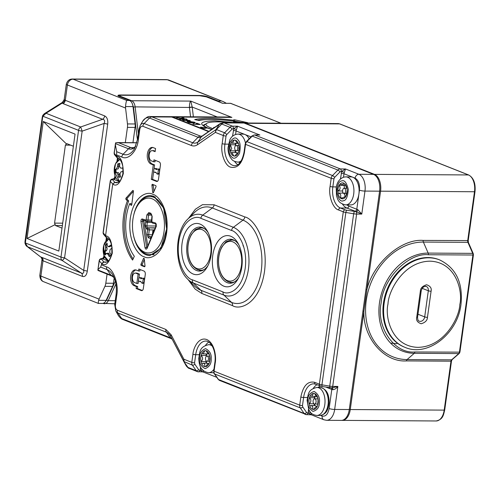 <?xml version="1.0" encoding="UTF-8"?>
<svg xmlns="http://www.w3.org/2000/svg" width="500" height="500" viewBox="0 0 500 500"><rect width="100%" height="100%" fill="white"/><g stroke="black" fill="none" stroke-linecap="round" stroke-linejoin="round"><path stroke-width="0.75" d="M144.762 252.25A27.413 16 90.3 0 1 136.856 244.531A27.413 16 90.3 0 1 137.088 206.4A27.413 16 90.3 0 1 152.175 198.825A27.413 16 90.3 0 1 164.031 231.706A27.413 16 90.3 0 1 144.762 252.25M136.856 244.531L137.481 245.65A29.019 16.931 -89.7 0 0 145.844 253.812A29.019 16.931 -89.7 0 0 149.594 254.556A29.019 16.931 -89.7 0 0 166.244 232.075A29.019 16.931 -89.7 0 0 153.694 197.275A29.019 16.931 -89.7 0 0 149.944 196.531A29.019 16.931 -89.7 0 0 137.725 205.294L137.088 206.4M143.994 220.469A0.8 0.469 -89.7 0 0 143.906 221.181L147.75 246.019M316.569 406.538A4 2.338 -89.7 0 0 315.6 405.706A4 2.338 -89.7 0 0 315.087 405.606A4 2.338 -89.7 0 0 314.894 405.619M314.8 398.837A4 2.338 -89.7 0 0 314.606 398.237A4 2.338 -89.7 0 0 314.363 397.725L309.488 397.694A8.006 4.669 -89.7 0 0 309.125 403.75A8.006 4.669 90.3 0 0 309.637 405.694L311.344 405.681C312.756 406.262 313.15 407.444 312.512 409.225L313.869 409.231M314.231 403.969A2.6 1.519 90.3 0 1 313.075 401.138A2.6 1.519 90.3 0 1 314.6 398.837A2.6 1.519 90.3 0 1 314.931 398.9A2.6 1.519 90.3 0 1 316.087 401.737A2.6 1.519 90.3 0 1 314.569 404.038A2.6 1.519 90.3 0 1 314.231 403.969M313.756 409.431C315.163 407.287 316.194 406.356 316.837 406.637L316.994 406.906A8.006 4.669 90.3 0 1 313.756 409.431A8.006 4.669 90.3 0 1 313.556 409.431A8.006 4.669 90.3 0 1 312.512 409.225A8.006 4.669 -89.7 0 1 309.637 405.694M313.85 393.431L313.463 393.431A8.006 4.669 90.3 0 1 313.656 393.425A8.006 4.669 90.3 0 1 314.688 393.631A8.006 4.669 90.3 0 1 314.7 393.638A8.006 4.669 90.3 0 1 317.575 397.163A8.006 4.669 90.3 0 1 318.087 399.106A8.006 4.669 -89.7 0 1 317.725 405.163A8.006 4.669 90.3 0 1 316.994 406.906M313.913 403.781L309.125 403.75C311.344 401.912 311.469 399.894 309.488 397.694A8.006 4.669 90.3 0 1 310.219 395.956A8.006 4.669 90.3 0 1 313.463 393.431L311.769 396.331L310.219 395.956M317.725 405.163L318.087 399.106M314.012 403.856A8.006 4.669 -89.7 0 0 314.469 405.6M314.887 405.606A7.406 4.319 90.3 0 1 314.419 404.025M314.906 396.35A8.006 4.669 -89.7 0 0 314.363 397.725M314.606 398.237A7.406 4.319 90.3 0 1 315.375 396.356M317.181 406.538L316.837 406.637M311.769 396.331L316.069 396.362A4 2.338 -89.7 0 0 316.306 396.337M314.7 393.638C316.075 396.312 317.031 397.488 317.575 397.163L317.619 397.287M143.925 258.294A0.8 0.469 -89.7 0 0 143.819 258.269A0.8 0.469 -89.7 0 0 143.444 258.594L140.988 264.2A0.8 0.469 -89.7 0 0 141.25 265.462L144.431 266.719A0.8 0.469 -89.7 0 0 144.537 266.744A0.8 0.469 -89.7 0 0 145 265.794L144.275 258.925A0.8 0.469 -89.7 0 0 143.925 258.294M133.062 190.481A0.8 0.469 -89.7 0 0 132.956 190.463A0.8 0.469 -89.7 0 0 132.7 190.594L126.044 198.081A0.8 0.469 -89.7 0 0 126.037 199.412L127.381 200.987A43.825 25.575 -89.7 0 0 132.587 260.069L134.325 256.281A39.019 22.769 90.3 0 1 129.694 203.675L131.044 205.244A0.8 0.469 -89.7 0 0 131.3 205.381A0.8 0.469 -89.7 0 0 131.762 204.744L133.406 191.425A0.8 0.469 -89.7 0 0 133.062 190.481M159.144 173.519L157.844 173.506A0.8 0.469 90.3 0 1 157.387 174.131A0.8 0.469 90.3 0 1 157.281 174.106A0.8 0.469 90.3 0 1 157.1 173.956L155.656 172.019A2 1.169 90.3 0 1 154.894 172.494A2 1.169 90.3 0 1 154.637 172.444A2 1.169 90.3 0 1 153.75 170.263A2 1.169 90.3 0 1 154.919 168.494A2 1.169 90.3 0 1 155.181 168.544A2 1.169 90.3 0 1 155.981 169.694L157.787 169.037A0.8 0.469 90.3 0 1 157.881 169.019A0.8 0.469 90.3 0 1 158.331 170L159.631 170.006L159.144 173.519A0.8 0.469 90.3 0 1 158.688 174.137A0.8 0.469 90.3 0 1 158.581 174.112M155.963 168.55A2 1.169 90.3 0 1 156.219 168.5A2 1.169 90.3 0 1 156.481 168.55A2 1.169 90.3 0 1 157.137 169.269M143.994 282.7L142.694 282.694A0.8 0.469 90.3 0 1 142.238 283.312A0.8 0.469 90.3 0 1 142.131 283.294A0.8 0.469 90.3 0 1 141.95 283.144L140.506 281.2A2 1.169 90.3 0 1 139.744 281.681A2 1.169 90.3 0 1 139.488 281.625A2 1.169 90.3 0 1 138.6 279.45A2 1.169 90.3 0 1 139.769 277.675A2 1.169 90.3 0 1 140.031 277.731A2 1.169 90.3 0 1 140.831 278.875L142.631 278.219A0.8 0.469 90.3 0 1 142.731 278.206A0.8 0.469 90.3 0 1 143.181 279.181L144.481 279.194L143.994 282.7A0.8 0.469 90.3 0 1 143.537 283.325A0.8 0.469 90.3 0 1 143.431 283.3M140.812 277.731A2 1.169 90.3 0 1 141.069 277.688A2 1.169 90.3 0 1 141.331 277.738A2 1.169 90.3 0 1 141.988 278.456M200.081 224.1A25.612 14.944 90.3 0 1 207.469 231.312A25.612 14.944 90.3 0 1 207.25 266.938A25.612 14.944 90.3 0 1 193.156 274.019A25.612 14.944 90.3 0 1 182.081 243.294A25.612 14.944 90.3 0 1 200.081 224.1M208.169 232.662A22.012 12.844 -89.7 0 0 202.519 227.631A22.012 12.844 -89.7 0 0 199.681 227.062A22.012 12.844 -89.7 0 0 186.794 246.544A22.012 12.844 -89.7 0 0 196.569 270.525A22.012 12.844 -89.7 0 0 199.412 271.087A22.012 12.844 -89.7 0 0 207.969 265.6M230.756 236.256A25.612 14.944 90.3 0 1 238.137 243.469A25.612 14.944 90.3 0 1 237.925 279.094A25.612 14.944 90.3 0 1 223.831 286.175A25.612 14.944 90.3 0 1 212.75 255.45A25.612 14.944 90.3 0 1 230.756 236.256M238.837 244.819A22.012 12.844 -89.7 0 0 233.194 239.788A22.012 12.844 -89.7 0 0 230.35 239.225A22.012 12.844 -89.7 0 0 217.469 258.7A22.012 12.844 -89.7 0 0 227.237 282.681A22.012 12.844 -89.7 0 0 230.081 283.244A22.012 12.844 -89.7 0 0 238.637 277.756M199.25 270.131A22.012 12.844 -89.7 0 0 200.144 270.544A22.012 12.844 -89.7 0 0 201.2 270.887M229.925 282.294A22.012 12.844 -89.7 0 0 230.812 282.7A22.012 12.844 -89.7 0 0 231.869 283.044M155.125 151.656L155.556 148.537L153.287 147.631A8.406 4.906 -89.7 0 0 152.2 147.419A8.406 4.906 -89.7 0 0 147.281 154.856A8.406 4.906 -89.7 0 0 151.012 164.013L153.287 164.913L151.281 179.344L156.512 181.412A2.8 1.638 -89.7 0 0 156.869 181.481A2.8 1.638 -89.7 0 0 158.481 179.312L160.425 165.275A2.8 1.638 -89.7 0 0 159.213 161.912L153.988 159.844L153.719 161.794L151.45 160.894A5.2 3.038 90.3 0 1 149.137 155.225A5.2 3.038 90.3 0 1 152.181 150.619A5.2 3.038 90.3 0 1 152.856 150.756L155.125 151.656M136.294 270.081A8.006 4.669 -89.7 0 0 135.262 269.875A8.006 4.669 -89.7 0 0 130.575 276.956A8.006 4.669 -89.7 0 0 134.131 285.675L136.406 286.575L136.131 288.525L141.356 290.6A2.8 1.638 -89.7 0 0 141.719 290.669A2.8 1.638 -89.7 0 0 143.325 288.5L145.275 274.462A2.8 1.638 -89.7 0 0 144.062 271.1L138.837 269.031L138.569 270.981L136.294 270.081M152.662 192.15A0.8 0.469 -89.7 0 0 153.119 192.8A0.8 0.469 -89.7 0 0 153.494 192.475L155.95 186.869A0.8 0.469 -89.7 0 0 155.688 185.613L152.506 184.35A0.8 0.469 -89.7 0 0 152.4 184.331A0.8 0.469 -89.7 0 0 151.938 185.275L152.662 192.15L153.637 192.156M137.769 138.644A4 0.719 7.9 0 0 137.706 138.744L134.588 148.5A20.838 12.163 90.3 0 1 123.119 154.256L116.669 151.7L116.606 156.131L114.237 153.344L115.431 143.6L128.481 148.775A15.181 8.856 -89.7 0 0 135.694 146.256M106.05 235.875A2 1.587 -68.4 0 0 106.938 237.744C109.162 238.612 110.794 241.431 111.831 246.194L111.825 253.519C110.044 259.175 108.7 261.856 107.788 261.562L105.65 262.331A12.406 7.237 90.3 0 1 104.05 262.013L101.675 263.762L100.662 267.075L107.112 269.631L110.944 275.169L97.894 270L99.3 260.969L102.15 263.95C105.906 266.281 109.281 262.681 112.281 253.156C112.1 242.369 110.025 236.606 106.05 235.875L105.569 235.681L112.713 184.213L114.856 182.369L112.562 179.669A2 1.931 139.7 0 0 110.337 181.419L113.188 184.4C116.944 186.731 120.319 183.131 123.319 173.606C123.138 162.819 121.062 157.056 117.088 156.325L116.606 156.131L117.006 157.6L114.663 154.838L114.119 153.038A8.006 1.438 7.9 0 0 114.237 153.344A2 1.931 139.7 0 0 114.663 154.838M152.856 150.756L155.194 151.175M154.156 150.762A5.2 3.038 -89.7 0 0 153.481 150.631L152.181 150.619M153.719 161.794L155.019 161.8L155.225 160.331M151.281 179.344L152.581 179.35L157.475 181.287M153.287 164.913L154.588 164.919L153.981 169.294M153.763 170.869L152.581 179.35M152.85 147.494A8.406 4.906 -89.7 0 0 148.556 155.419A8.406 4.906 -89.7 0 0 152.312 164.019L154.588 164.919M135.912 269.956A8.006 4.669 -89.7 0 0 131.85 277.519A8.006 4.669 -89.7 0 0 135.431 285.681L137.706 286.588L136.406 286.575M138.569 270.981L139.869 270.988L140.075 269.519M136.131 288.525L137.431 288.538L142.325 290.475M137.706 286.588L137.431 288.538M144.338 259.525L142.287 264.212A0.8 0.469 -89.7 0 0 142.55 265.469L144.919 266.406M153.319 184.675A0.8 0.469 -89.7 0 0 153.238 185.287L153.9 191.556M129.694 203.675L130.994 203.681L131.781 204.6M127.381 200.987L128.681 200.994A43.825 25.575 -89.7 0 0 133.094 258.962M133.419 191.256L127.344 198.094A0.8 0.469 -89.7 0 0 127.338 199.425L128.681 200.994M244.412 152.487A2 0.362 7.9 0 1 244.056 152.219C242.219 161.012 239.131 165.506 234.8 165.694A17.613 10.275 90.3 0 1 232.525 165.244A17.613 10.275 90.3 0 1 224.913 144.125L226.038 135.988A2 0.362 -172.1 0 1 223.281 135.531A4 3.169 -68.4 0 1 224.613 132.775L216.4 129.525L215.362 132.394L215.994 129.575L197.906 142.062A4 3.006 55.4 0 0 197.562 144.681L215.362 132.394L223.281 135.531L222.15 143.663C220.338 152.919 225.006 165.85 230.631 167.181C237.512 168.625 242.106 163.731 244.412 152.487L245.544 144.356L331.2 178.3L330.069 186.438C328.256 195.694 332.925 208.625 338.55 209.956L343.288 211.831L319.375 384.194L314.631 382.312C307.75 380.869 303.156 385.763 300.85 397.006L299.719 405.144L214.069 371.194L215.194 363.062C216.419 357.65 214.919 343.069 206.713 339.538C198.438 336.531 193.256 348.469 192.931 354.237L191.8 362.369L183.888 359.231L184.156 361.875L170.875 336.719A4 2.181 -27.5 0 1 171.175 334.85L165.856 329.456L117.306 310.212C115.856 309.356 115.225 307.619 115.425 305L116.775 295.256C118.963 284.081 113.331 268.469 106.544 266.869L101.519 264.875M117.837 158.131L117.006 157.6M103.081 232.587L110.225 181.112A8.006 1.438 -172.1 0 0 110.337 181.419L103.2 232.887A2 1.931 139.7 0 0 103.625 234.387L103.081 232.587A8.006 1.438 7.9 0 0 103.2 232.887L105.569 235.681L105.969 237.15L106.8 237.681M183.794 361.488L192.369 365.131L196.2 370.675L187.987 367.419L183.806 361.519L183.888 359.231L171.175 334.85M157.981 169.037L159.088 169.044A0.8 0.469 90.3 0 1 159.181 169.025A0.8 0.469 90.3 0 1 159.631 170.006M142.831 278.225L143.931 278.231A0.8 0.469 90.3 0 1 144.031 278.212A0.8 0.469 90.3 0 1 144.481 279.194M139.438 274.106L138.138 274.1L136.838 283.456L134.562 282.556A4.8 2.8 90.3 0 1 132.431 277.325A4.8 2.8 90.3 0 1 135.244 273.075L136.544 273.081A4.8 2.8 90.3 0 1 137.162 273.206L139.438 274.106L138.831 278.475M138.613 280.056L138.138 283.463L136.838 283.456M257.006 134.95L259.85 135.019L237.587 126.194L232.431 126.163L224.219 122.906A4 3.169 111.6 0 0 221.762 124.038L216.4 129.525L215.994 129.575L219.369 124.356A4 3.006 -124.6 0 1 220.006 123.7L201.919 136.188A4 3.006 55.4 0 0 201.287 136.844L219.369 124.356A6.831 3.987 -89.7 0 1 221.762 124.038L229.975 127.287L224.613 132.775A2 0.569 44.3 0 1 226.706 134.613L232.069 129.125L233.856 128.562L237.587 126.194L236.431 129.675L233.856 128.562L232.512 136.237M114.119 153.038L115.712 142.731L136.881 142.806M116.669 151.7L115.406 144.913M114.225 277.819L112.15 276.15L97.987 270.45L98.131 269.394L100.662 267.075M157.844 173.506L158.331 170M142.694 282.694L143.181 279.181M135.244 273.075A4.8 2.8 90.3 0 1 135.863 273.2L138.138 274.1M332.094 387.931L337.856 386.444C336.413 388.438 334.706 389.531 332.738 389.725A2 1.106 104.9 0 0 332.2 387.969M330.069 186.438A2 0.362 -172.1 0 0 332.831 186.894A17.613 10.275 90.3 0 0 340.444 208.012L346.944 208.056L356.312 211.656A2 1.106 104.9 0 0 357.738 209.569L361.775 214.088L356.312 211.656L346.463 210.212L345.85 212.475A4 0.719 -172.1 0 1 343.288 211.831A2 1.587 -68.4 0 1 345.181 209.894L340.444 208.012A2 1.587 111.6 0 0 338.55 209.956M346.844 204.887L348.844 206.112L356.794 209.269A4 0.719 7.9 0 0 357.738 209.569M344.35 172.45L341.775 171.337L345.506 168.969L344.35 172.45A4 3.169 111.6 0 0 343.988 173.744L343.5 177.225M238.925 162.119L239.9 162.831M112.562 179.669L113.088 178.944C113.325 179.25 113.881 178.7 114.756 177.294L115.138 177.225A4 0.719 7.9 0 0 115.531 177.406L115.556 177.219M216.831 377.337L202.869 371.906L200.306 370.331A2 0.731 171.2 0 1 202.706 370.05M308.506 409.081L308.225 413.106A2 0.731 171.2 0 1 310.981 412.919L311.413 414.637L306.6 412.525L302.769 406.981A2 1.081 145.3 0 1 300.287 407.906A4 3.169 -68.4 0 1 299.719 405.144A2 0.362 7.9 0 0 302.481 405.6L303.612 397.469A2 0.362 -172.1 0 1 300.85 397.006M320.306 386.081L317.8 387.45M244 123.025L224.219 122.906A8.006 4.669 -89.7 0 0 223.188 122.7L242.963 122.819A8.006 4.669 90.3 0 1 244 123.025L373.531 174.369A14.006 8.175 90.3 0 1 379.594 191.169L349.288 409.538L334.663 409.45L337.856 386.444L332.706 386.413A2 1.169 90.3 0 1 331.556 387.962A2 1.169 90.3 0 1 331.294 387.912M201.919 136.188L201.562 136.35A8.006 4.669 90.3 0 1 200.531 136.144L151.981 116.9L171.762 117.025L208.556 131.606M171.762 117.025A14.006 8.175 -89.7 0 0 169.95 116.662L150.175 116.544C148.188 116.031 145.619 117.706 142.463 121.575A12.837 7.488 -89.7 0 1 149.525 118.031L198.075 137.275A9.175 5.356 -89.7 0 0 201.287 136.844L197.906 142.062A14.837 8.656 90.3 0 1 192.712 142.762A4 3.169 111.6 0 0 191.381 145.512C193.487 146.319 195.55 146.037 197.562 144.681M119.325 181.606L113.044 179.075A2 1.787 119.2 0 0 115.138 177.225M103.938 255.275L103.719 256.844L104.1 256.775A4 0.719 7.9 0 0 104.494 256.956L104.519 256.769M103.819 261.919L101.525 259.219L102.006 258.625A2 1.787 119.2 0 0 104.1 256.775M307.669 413.106A2 1.169 90.3 0 1 306.519 414.656L311.294 414.781L323.888 419.769L326.625 420.306L341.25 420.394A14.006 8.175 -89.7 0 0 349.288 409.538M108.287 261.156L102.05 258.494C102.287 258.8 102.844 258.25 103.719 256.844L103.719 256.844M203.062 370.144L203.494 371.863M201.462 227.288A22.012 12.844 -89.7 0 0 199.506 228.019M232.138 239.45A22.012 12.844 -89.7 0 0 230.181 240.175M373.531 174.369L358.906 174.281L345.506 168.969L340.35 168.938L254.694 134.987L257.6 135.006M439.637 259.913L438.956 259.644A47.025 37.237 111.6 0 0 427.987 257.544A47.025 37.237 111.6 0 0 384.819 296.306A47.025 37.237 111.6 0 0 404.306 347.075L404.988 347.35A47.025 37.237 111.6 0 1 384.125 303.4A47.025 37.237 111.6 0 1 428.669 257.812A47.025 37.237 111.6 0 1 439.637 259.913C455.944 267.844 463.062 282.619 461 304.237C457.844 333.638 427.713 357.431 404.988 347.35M108.775 260.656A10.769 6.281 90.3 0 1 104.038 255.506A10.769 6.281 90.3 0 1 108.906 239.225M112.163 247.969L110.1 249.513L109.688 252.262A23.744 16.481 44.2 0 0 111.144 254.831L109.338 256.694A23.744 16.481 -135.8 0 1 107.881 254.119L106.281 253.438L105.337 254.994A22.819 15.838 -135.8 0 1 104.744 253.45A22.819 15.838 -135.8 0 1 104.262 251.906L105.638 249.088L105.619 247.606A23.744 16.481 -135.8 0 1 105.281 245.037L107.088 243.181A23.744 16.481 44.2 0 0 107.425 245.75L108.319 246.713L111.094 244.881A22.819 15.838 44.2 0 0 111.569 246.425A22.819 15.838 44.2 0 0 112.025 247.631M105.806 254.156L105.025 251.912L106.531 250.362A2 1.169 -89.7 0 0 107.069 249.1A2 1.169 -89.7 0 0 106.938 247.613L106.044 245.044L107.15 243.906M109.881 256.081L109.206 254.125A2 1.169 -89.7 0 0 108.212 253.162L106.281 253.438M105.025 251.912L104.262 251.906M108.319 246.713L109.738 246.725A2 1.169 -89.7 0 0 110.344 246.438L111.269 245.487M105.281 245.037L106.044 245.044M202.156 229.694A19.894 11.606 90.3 0 1 210.763 253.55A19.894 11.606 90.3 0 1 196.775 268.463A19.894 11.606 90.3 0 1 188.175 244.6A19.894 11.606 90.3 0 1 202.156 229.694M166.562 79.6L72.312 79.031A6.006 3.506 90.3 0 1 73.088 79.181A6.006 4.756 111.6 0 0 67.4 85A6.006 1.081 -172.1 0 1 66.331 84.206L64.2 99.569L65.281 100.3L67.4 85L125.562 108.056L125.512 106.562C125.881 103.056 126.3 101.025 126.762 100.456L73.088 79.181L167.338 79.756A6.006 3.506 90.3 0 0 166.562 79.6L168.738 80.025A6.006 4.756 111.6 0 0 167.338 79.756L223.581 101.756L226.331 103.281M221.019 101.031L218.256 101.013A8.006 4.669 90.3 0 1 219.769 102.125M218.256 101.013L207.744 96.85A6.006 1.081 7.9 0 0 199.462 95.469L120.487 94.987A6.006 1.081 7.9 0 0 117.944 95.512A6.006 1.081 7.9 0 0 119.019 96.306L129.525 100.475L126.762 100.456M25.006 241.494L25 243.225A2 0.388 -7.8 0 1 25.356 242.95L27.5 246.725L26.938 246.363L40.744 257.038L27.5 246.725L62.138 260.456A4 3.169 -68.4 0 1 60.981 257.069A4 0.719 7.9 0 0 64.575 257.856A4 0.712 123.3 0 1 62.138 260.456L81.263 273.012L41.856 257.394A4 3.169 -68.4 0 1 43.012 260.781L41.95 259.919L39.819 275.281A6.006 1.081 7.9 0 0 40.888 276.075L43.012 260.781L82.419 276.4A4 3.169 111.6 0 0 81.263 273.012C83.25 273.869 84.062 273 83.7 270.419A4 0.719 -172.1 0 1 87.287 271.206L107.681 124.231C108.112 119.938 107.112 117.169 104.688 115.919A4 3.169 -68.4 0 1 102.594 119.288L80.656 126.988L46.019 113.256L62.231 103.1L62.356 102.413L44.288 113.731L46.019 113.256L42.938 116.237L78.562 130.356L60.981 257.069L25.356 242.95L42.631 117.3A2 0.362 -172.1 0 1 42.275 117.037L25.006 241.494A2 0.362 7.9 0 0 25.362 241.762M64.2 99.569L62.369 102.406M41.95 259.919L41.95 259.9C42.544 259.931 40.788 256.406 40.744 257.038M132.956 142.681L135.075 127.431A8.006 4.669 -89.7 0 0 135.106 123.969L133.019 106.606A8.006 4.669 -89.7 0 0 129.525 100.475M98.625 303.231C98.138 303.975 98.138 303.012 98.625 300.331L99.05 299.131L40.888 276.075A6.006 4.756 111.6 0 0 43.55 281.688L98.387 303.425L102.425 303.45A8.006 4.669 -89.7 0 0 106.131 300.375L112.569 286.394A8.006 4.669 -89.7 0 0 113.45 283.263L114.206 277.794M107.069 274.137L105.812 283.219A8.006 4.669 90.3 0 1 104.931 286.344L99.05 299.131M125.562 108.056L127.469 123.925A8.006 4.669 90.3 0 1 127.438 127.387L125.319 142.631M104.688 115.919L65.281 100.3A4 3.169 -68.4 0 1 63.188 103.663L62.231 103.1A4 3.469 131.3 0 0 64.713 99.913M44.288 113.731L42.769 115.369A2 1.031 25.9 0 0 42.938 116.237L42.631 117.3M75.056 134.094L43.25 121.487L27.019 238.475L58.825 251.081L75.056 134.094M41.856 257.394L40.862 257.056A4 3.631 -75.4 0 1 42.413 260.625M62.013 228.125L55.438 225.519L62.362 225.556M43.25 121.487L66.394 143.881L66.8 143.625L73.375 146.231M107.681 124.231A4 0.719 7.9 0 0 104.094 123.444C105.169 121.013 104.669 119.625 102.594 119.288L63.188 103.663M80.656 126.988L82.156 131.144L104.094 123.444L83.7 270.419L64.575 257.856L82.156 131.144A4 0.719 -172.1 0 1 78.562 130.356A4 3.169 -68.4 0 1 80.656 126.988M66.8 143.625L65.394 145.125L54.569 223.119L55.188 224.631L27.019 238.475M55.188 224.631L55.438 225.519M241.356 160.7A14.006 8.175 90.3 0 1 237.75 162.106C234.569 161.588 232.569 160.65 231.75 159.288C229.213 156.319 227.956 152.513 227.994 147.863L229.812 139.869C230.688 138.169 232.456 134.637 237.919 134.094L243.119 134.125A14.006 8.175 90.3 0 1 249.15 138.775M235.662 140.281A8.006 4.669 -89.7 0 0 235.413 140.194L235.894 141.106C237.2 143.169 238.038 143.944 238.406 143.431A8.006 4.669 -89.7 0 0 235.662 140.281M235.094 140.119L234.169 140.113L232.381 143.238L231.019 142.956A8.006 4.669 90.3 0 0 230.344 144.762L231.788 148.613L230.188 150.844L235.062 150.869A4 2.338 -89.7 0 0 235.344 150.425A4 2.338 90.3 0 0 235.406 150.306M232.381 143.238L236.744 143.269A4 2.338 -89.7 0 0 237.387 143.119M234.731 147.506A2.6 1.519 90.3 0 1 236.225 145.494A2.6 1.519 90.3 0 1 237.688 148.675A2.6 1.519 90.3 0 1 236.194 150.694A2.6 1.519 90.3 0 1 234.731 147.506M231.019 142.956A8.006 4.669 -89.7 0 1 234.169 140.113A8.006 4.669 90.3 0 1 234.631 140.075A8.006 4.669 90.3 0 1 235.413 140.194M238.475 143.619L238.131 143.619L238.406 143.431A8.006 4.669 90.3 0 1 238.981 145.325A8.006 4.669 90.3 0 1 238.819 151.4A8.006 4.669 90.3 0 1 238.15 153.206A8.006 4.669 90.3 0 1 235 156.05A8.006 4.669 90.3 0 1 234.531 156.088A8.006 4.669 90.3 0 1 233.756 155.969L235.037 155.975M230.763 152.731A8.006 4.669 -89.7 0 0 233.756 155.969L231.9 152.55L230.763 152.731A8.006 4.669 90.3 0 1 230.188 150.844A8.006 4.669 90.3 0 1 230.344 144.762L235.219 144.794A8.006 4.669 -89.7 0 1 235.763 143.262M237.444 153.062A4 2.338 -89.7 0 0 236.337 152.581L231.9 152.55M236.213 143.262A7.406 4.319 90.3 0 0 235.475 145.275A4 2.338 -89.7 0 0 235.219 144.794M235.062 150.869A8.006 4.669 -89.7 0 0 235.562 152.575M235.994 152.575A7.406 4.319 90.3 0 1 235.344 150.425M235.475 145.275A4 2.338 90.3 0 1 235.637 145.688M235 156.05C236.588 153.494 237.638 152.55 238.15 153.206L237.812 152.931L238.281 152.931M238.819 151.4L238.981 145.325M345.838 176.869L351.037 176.9A14.006 8.175 90.3 0 1 352.844 177.256A14.006 8.175 90.3 0 1 359.062 192.519A14.006 8.175 90.3 0 1 350.869 204.913L345.669 204.881A14.006 8.175 90.3 0 0 346.887 204.731A14.006 8.175 90.3 0 0 353.919 191.438A14.006 8.175 90.3 0 0 347.644 177.225A14.006 8.175 90.3 0 0 345.838 176.869L343.956 177.094C339.706 178.588 337.125 182.037 336.206 187.438L336.475 195.738C337.881 199.188 337.744 203.131 345.669 204.881M343.581 183.056A8.006 4.669 -89.7 0 0 340.144 183.975L342.444 184.963L343.656 183.088A8.006 4.669 -89.7 0 0 343.581 183.056M344.862 197.738A8.006 4.669 -89.7 0 1 341.344 198.625L344.487 196.856L344.862 197.738A8.006 4.669 90.3 0 0 345.844 196.412A8.006 4.669 -89.7 0 0 347.175 190.756A8.006 4.669 90.3 0 0 347 188.644L344.812 183.875A8.006 4.669 90.3 0 1 347 188.644M343.775 193.4A2.6 1.519 90.3 0 1 342.619 190.569A2.6 1.519 90.3 0 1 344.144 188.263A2.6 1.519 90.3 0 1 344.475 188.331A2.6 1.519 90.3 0 1 345.631 191.163A2.6 1.519 90.3 0 1 344.113 193.469A2.6 1.519 90.3 0 1 343.775 193.4M345.106 196.762A4 2.338 -89.7 0 0 343.319 193.2A4 2.338 -89.7 0 0 343.256 193.175A7.406 4.319 90.3 0 1 343.219 192.963M341.344 198.625A8.006 4.669 90.3 0 1 340.188 197.838A8.006 4.669 90.3 0 1 338.006 193.069L338.719 193.169C340.794 193.956 341.281 195.512 340.188 197.838L342.081 197.85M342.744 191.95A8.006 4.669 -89.7 0 0 342.881 193.1L338.006 193.069A8.006 4.669 90.3 0 1 337.831 190.956A8.006 4.669 90.3 0 1 339.162 185.3A8.006 4.669 90.3 0 1 340.144 183.975M343.656 183.088A8.006 4.669 90.3 0 1 344.812 183.875M345.844 196.412L347.175 190.756M345.625 196.762L344.487 196.856M344.25 184.975A8.006 4.669 -89.7 0 0 344.038 185.331L339.162 185.3C340.744 187.862 340.3 189.744 337.831 190.956L342.606 190.987M344.794 184.981A7.406 4.319 90.3 0 0 344.181 185.931A4 2.338 -89.7 0 0 344.038 185.331M344.181 185.931A4 2.338 90.3 0 1 344.212 188.263M343.256 193.175A4 2.338 -89.7 0 0 342.881 193.1M227.45 280.619A19.894 11.606 90.3 0 1 218.844 256.756A19.894 11.606 90.3 0 1 232.825 241.85A19.894 11.606 90.3 0 1 241.431 265.712A19.894 11.606 90.3 0 1 227.45 280.619M212.869 128.625A27.413 4.931 -172.1 0 1 210.888 127.9A27.413 4.931 -172.1 0 1 206.575 123.438A27.413 4.931 -172.1 0 1 230.681 122.75M206.575 123.438L204.806 124.731A29.019 5.219 7.9 0 0 204.194 125.606A29.019 5.219 7.9 0 0 204.431 126.463M209.231 354.125L208.863 354.119L209.15 353.919A8.006 4.669 -89.7 0 0 206.444 350.856A8.006 4.669 -89.7 0 0 206.131 350.75L206.706 351.8C208 353.75 208.812 354.456 209.15 353.919A8.006 4.669 90.3 0 1 209.737 355.8A8.006 4.669 -89.7 0 1 209.625 361.881A8.006 4.669 90.3 0 1 208.969 363.7A8.006 4.669 90.3 0 1 205.837 366.613A8.006 4.669 90.3 0 1 205.312 366.656A8.006 4.669 90.3 0 1 204.594 366.556L205.863 366.569M206.637 361.2A2.6 1.519 90.3 0 1 205.481 358.369A2.6 1.519 90.3 0 1 207.006 356.062A2.6 1.519 90.3 0 1 207.338 356.131A2.6 1.519 90.3 0 1 208.494 358.963A2.6 1.519 90.3 0 1 206.975 361.269A2.6 1.519 90.3 0 1 206.637 361.2M206.825 363.269A4 2.338 90.3 0 1 207.188 363.219A4 2.338 90.3 0 1 207.7 363.325A4 2.338 90.3 0 1 208.2 363.625M201.575 363.387L203.506 363.3C204.769 363.831 205.131 364.919 204.594 366.556A8.006 4.669 90.3 0 1 201.575 363.387A8.006 4.669 90.3 0 1 200.987 361.512L205.863 361.544A4 2.338 -89.7 0 0 206.144 361.087A4 2.338 -89.7 0 0 206.225 360.919M205.837 366.613C207.25 364.288 208.256 363.269 208.869 363.544L208.969 363.7M213.844 372.713A14.006 8.175 90.3 0 1 213.731 372.713L208.531 372.681A14.006 8.175 90.3 0 0 213.944 369.225M206.381 356.287A4 2.338 -89.7 0 0 206.238 355.938A4 2.338 -89.7 0 0 205.975 355.462L201.1 355.431A8.006 4.669 -89.7 0 0 200.987 361.512C203.131 359.538 203.169 357.506 201.1 355.431A8.006 4.669 90.3 0 1 201.756 353.606A8.006 4.669 90.3 0 1 204.887 350.7A8.006 4.669 90.3 0 1 205.413 350.65A8.006 4.669 90.3 0 1 206.131 350.75M209.625 361.881L209.737 355.8M205.938 350.706L204.887 350.7L203.081 353.875L201.756 353.606M206.513 353.894A8.006 4.669 -89.7 0 0 205.975 355.462M206.238 355.938A7.406 4.319 90.3 0 1 206.962 353.9M205.863 361.544A8.006 4.669 -89.7 0 0 206.369 363.219M206.806 363.219A7.406 4.319 90.3 0 1 206.144 361.087M208.188 353.706A4 2.338 90.3 0 1 207.456 353.9L203.081 353.875M119.812 181.112A10.769 6.281 90.3 0 1 114.225 171.525A10.769 6.281 90.3 0 1 119.944 159.675M123.106 168.544A22.819 18.425 79.8 0 0 123.144 169.675A22.819 18.425 79.8 0 0 123.169 170.037M123.306 171.462L121 171.775L119.956 173.975A23.744 19.169 79.8 0 0 120.688 176.962L118.594 177.344A23.744 19.169 -100.2 0 1 117.863 174.356L116.587 172.575L115.406 172.894A22.819 18.425 -100.2 0 1 115.244 171.1A22.819 18.425 -100.2 0 1 115.2 169.312L116.381 168.994L117.431 166.794A23.744 19.169 -100.2 0 1 117.819 163.812L119.906 163.431A23.744 19.169 79.8 0 0 119.519 166.412L120.8 168.194L123.1 167.881M119.35 177.194L119.181 174.363A2 1.169 -89.7 0 0 118.031 172.569L116.587 172.575M115.2 169.312L117.7 169A2 1.169 -89.7 0 0 118.725 167.463A2 1.169 -89.7 0 0 118.75 166.8L118.575 163.812L119.881 163.581M121.862 168.2A2 1.169 -89.7 0 0 121.994 168.212L123.056 168.031M117.819 163.812L118.575 163.812M116.15 172.681L115.956 169.312M118.031 172.569A2 1.169 -89.7 0 0 117.906 172.581L116.781 172.575M211.694 129.438L206.331 127.713L200.569 127.175L202.875 128.338L204.194 128.512L207.15 127.875C197.831 123.544 200.438 121.194 214.975 120.831L237.025 122.788M233.65 120.325L233.681 119.825L234.788 119.838L247.65 122.675L234.65 121.981L233.562 121.694L233.594 121.194A38.019 6.837 7.9 0 0 211.562 119.481A38.019 6.837 7.9 0 0 199.019 120.531L194.706 119.588A42.825 7.706 7.9 0 1 208.837 118.4A42.825 7.706 7.9 0 1 233.65 120.325L233.531 121.181M241 122.362L233.562 120.956M206.594 119.575A42.825 7.706 7.9 0 0 197.45 120.188M193.425 123.075L195.319 122.762L194.556 122.238L189.081 121.369L187.15 121.688L189.112 122.587L193.425 123.075M182.512 119.256L182.556 118.919L179.65 118.9L180.519 119.25L187.019 119.288L186.15 118.938L184.188 118.931L184.144 119.269M182.556 118.919L176.531 117.662L180.769 118.362L182.975 117.681L184.137 118.144L182.4 118.631L184.188 118.931M206.8 97.044A1.2 0.95 111.6 0 0 206.281 96.838L199.656 95.731L121.656 95.262C119.475 95.312 119.081 95.669 120.481 96.319L131.637 100.738A8.006 4.669 90.3 0 1 135.131 106.875L189.438 107.45A2 0.344 173.2 0 0 192.206 107.044L193.375 116.806M200.306 124.55L197.1 123.281L196.019 123.275L198.35 124.2L192.931 124.162L200.306 124.55M183.075 120.288L183.169 119.581L182.425 119.756L183.056 120.281L188.506 121.137L190.356 120.819L185.781 119.575L188.619 120.344L188.925 121.137M183.169 119.581L184.294 119.931L184.2 120.312L184.294 119.931M188.619 120.344C189.262 120.675 188.9 120.825 187.537 120.787L184.2 120.312L184.156 120.631M187.537 120.787L187.494 121.106M189.562 121.1L189.669 120.337M198.3 124.537L198.35 124.2M197.044 123.681L197.1 123.281M428.375 254.744C408.537 252.531 382.719 278.95 381.112 303.113C376.019 327.256 394.462 353.95 414.888 351.975L459.919 352.144L459.275 353.413A1.2 0.869 49 0 1 458.8 353.581L451.594 359.844L407.069 359.575L414.275 353.306A51.425 40.725 -68.4 0 1 379.462 302.944A51.425 40.725 -68.4 0 1 428.181 253.094A2 1.169 90.3 0 1 428.375 254.744L472.906 255.019L459.412 352.244A2 1.169 -89.7 0 1 458.8 353.581L414.275 353.306A2 1.169 -89.7 0 0 414.888 351.975M373.956 174.556A1.2 0.95 -68.4 0 1 374.506 174.375L245.688 123.319L339.613 123.888L468.431 174.944L374.506 174.375A14.006 8.175 90.3 0 1 380.569 191.175L474.494 191.744L467.7 240.681A2 1.169 -89.7 0 0 467.9 242.338L423.375 242.062A60.3 47.756 111.6 0 0 366.25 300.525A60.3 47.756 111.6 0 0 407.069 359.575A2 1.169 -89.7 0 0 406.456 360.906L450.981 361.181L444.194 410.119L350.262 409.544L366.912 289.556L365.95 289.462M406.456 360.906C384.119 362.5 362.8 337.575 363.919 311.163L362.956 311.069M105.181 301.938L106.719 299.9L115.331 281.169M137.519 139.931L137.075 137.175L137.95 136.988M137.075 137.175L133.469 107.119L132.1 103.244M192.169 106.875A2 0.381 -5.2 0 1 189.412 107.206C189.513 103.663 189.975 101.625 190.787 101.1L192.206 107.044L217.2 116.95M224.488 116.994L231.887 117.387L228.331 117.019L170.925 116.669A14.006 8.175 90.3 0 1 172.738 117.031L208.906 131.363M206.281 96.838L222.606 103.306L230.469 103.306A2 1.169 -89.7 0 0 230.212 103.356M182.856 118.506L182.975 117.681M186.1 119.281L186.15 118.938M193.475 122.231C194.175 122.581 193.856 122.75 192.506 122.731L188.975 122.206C188.25 121.856 188.569 121.694 189.925 121.713L193.475 122.231L193.881 122.525L193.719 123.694M188.925 122.537L188.544 121.912L188.475 122.406M192.463 123.05L192.506 122.731M189.081 121.369L189.031 121.744M194.444 123.05L194.556 122.238M155.444 197.094A29.019 16.931 -89.7 0 0 155.1 196.981A29.019 16.931 -89.7 0 0 152.219 196.544L149.944 196.531M155.912 224.075L155.712 225.987L146.938 225.938L147.312 222.387L145.65 222.175L145.269 225.725L146.581 228.969L147.575 229.675L147.05 234.6L148.363 237.85L150.881 238.5M155.919 225.994L155.712 225.987A1.6 0.931 -89.7 0 0 155.75 226.819M155.225 228.075L147.688 227.794A1.6 0.931 90.3 0 1 147.637 227.775A1.6 0.931 90.3 0 1 146.938 225.938L145.269 225.725M147.387 229.213A1.2 0.963 106.9 0 1 148.488 228.038A1.6 0.931 90.3 0 1 148.537 228.05A1.6 0.931 90.3 0 1 149.238 229.887L153.419 229.919M152.244 234.838L147.05 234.6M151.4 237.256L149.462 236.669A1.6 0.931 90.3 0 1 149.412 236.656A1.6 0.931 90.3 0 1 148.713 234.819L149.238 229.887L147.575 229.675M156.356 226.15L155.619 223.019L151.825 221.875L152.169 216.481L150.85 213.238L148.787 212.613L146.881 214.881L146.081 220.131L142.294 218.988C141.337 219.013 140.887 219.844 140.95 221.481L145.019 247.738C145.562 249.375 146.25 249.587 147.1 248.369L156.356 226.15A1.2 0.562 22.6 0 1 156.219 225.694L156.244 224.175M156.144 224.137A1.2 0.963 -73.1 0 1 155.619 223.019M151.825 221.875A1.2 0.963 106.9 0 0 152.675 223.062M156.219 225.694L146.962 247.913A1.2 0.562 22.6 0 0 147.1 248.369M146.95 247.963A0.8 0.469 90.3 0 1 146.675 247.431L145.019 247.738M147.162 247.431L146.675 247.431L142.606 221.169L140.95 221.481M143.906 221.181L142.606 221.169A0.8 0.469 90.3 0 1 143.006 220.169M143.144 220.175A1.2 0.963 -73.1 0 1 142.294 218.988M151.55 220.044L148.019 220.025A1.6 0.931 90.3 0 1 147.088 221.344A1.6 0.931 90.3 0 1 146.931 221.319A1.2 0.963 -73.1 0 1 146.081 220.131M146.881 214.881L148.544 215.1L148.019 220.025L146.356 219.806M149.631 213.8A1.2 0.963 -73.1 0 1 148.787 212.613M151.856 215.119L148.544 215.1A1.6 0.931 90.3 0 1 149.444 213.775M156.15 224.15L152.45 223.031L151.419 221.287L151.944 216.363L151.481 214.394A1.2 0.963 -73.1 0 1 150.85 213.238M146.106 220.688L145.65 222.175M156.169 225.812L156.1 223.713M152.5 234.625L152.856 231.275L153.931 231.194A1.2 0.963 106.9 0 1 154.244 230.438M151.669 222.419L147.312 222.387A1.6 0.931 90.3 0 1 147.706 221.35M155.856 226.562L156.219 225.375M154.488 229.85L154.231 229.775A1.2 0.963 106.9 0 0 153.131 230.95M152.188 235.369L152.856 231.275M152.637 231.156L154.075 229.75A1.6 0.931 90.3 0 1 154.231 229.775L154.519 229.775M151.381 237.312A1.2 0.963 106.9 0 0 150.425 238.475M151.644 236.688L149.462 236.669A1.2 0.963 106.9 0 0 148.363 237.85M155.325 227.838L147.688 227.794A1.2 0.963 106.9 0 0 146.581 228.969M147.25 221.325L151.412 221.35M320.019 415.475C327.331 414.162 328.256 408.481 329.075 402.731C329.25 393.894 326.287 388.8 320.194 387.463A14.006 8.175 90.3 0 1 322 387.819A14.006 8.175 90.3 0 1 328.237 402.806A14.006 8.175 90.3 0 1 320.019 415.475L316.769 415.456C310.581 414.394 310.331 411.944 308.762 409.631L307.056 400.256C308.481 394.6 307.481 389.588 316.944 387.444A14.006 8.175 90.3 0 1 318.75 387.8A14.006 8.175 90.3 0 1 324.988 402.788A14.006 8.175 90.3 0 1 316.769 415.456M319.413 402.381C319.462 407.144 317.331 410.15 313.012 411.388C308.925 408.769 307.188 405.131 307.8 400.475C307.75 395.712 309.887 392.713 314.206 391.469C318.288 394.094 320.025 397.731 319.413 402.381M144.137 256.731C149.281 260.094 163.194 255.731 166.644 232.738C169.6 209.55 158.287 195.194 152.8 194.338C147.656 190.981 133.744 195.338 130.294 218.331C127.338 241.519 138.65 255.881 144.137 256.731M133.694 215.206A30.019 17.519 90.3 0 1 150.275 195.531L153.688 196.213L163.606 207.9L166.65 229.031L160.794 248.294L149.913 255.562A30.019 17.519 90.3 0 1 146.037 254.794A30.019 17.519 90.3 0 1 133.569 235.681M228.381 144.144L224.913 144.125A2 0.362 -172.1 0 1 222.15 143.663M153.725 196.225A30.019 17.519 -89.7 0 0 152.887 196.569M152.581 254.575A30.019 17.519 -89.7 0 0 153.188 254.838A30.019 17.519 -89.7 0 0 153.369 254.906M143.444 258.594L144.194 258.6M132.7 190.594L133.212 190.6M200.512 366.844L200.306 370.331L199.75 370.331L198.681 369.75L194.85 364.212A2 1.081 145.3 0 1 192.369 365.131A4 3.169 -68.4 0 1 191.8 362.369A2 0.362 7.9 0 0 194.562 362.831L195.694 354.694L199.163 354.719M192.931 354.237A2 0.362 -172.1 0 0 195.694 354.694A17.613 10.275 90.3 0 1 205.794 341.05C212.138 341.287 216.45 353 214.838 362.794A2 0.362 7.9 0 0 215.194 363.062M208.85 342.081A17.613 10.275 -89.7 0 0 205.544 345.337M188.194 279.688L195.188 289.144L201.844 293.469L232.512 305.625C239.825 310.406 259.594 304.206 264.5 271.525C268.706 238.562 252.625 218.156 244.819 216.944L214.15 204.788L202.469 204.681L195.394 209.219L188.569 218.331M116.762 155.019L121.788 157.012C128.287 160.675 137.438 150.925 138.419 139.275L139.775 129.525C140.287 127.031 141.306 125.95 142.831 126.269L191.381 145.512M156.512 181.412L157.231 181.419M151.012 164.013L152.312 164.019M134.131 285.675L135.431 285.681M141.356 290.6L142.081 290.6M141.25 265.462L142.55 265.469M140.988 264.2L142.287 264.212M151.938 185.275L153.238 185.287M131.562 205.25L131.044 205.244M126.037 199.412L127.338 199.425M126.044 198.081L127.344 198.094M232.512 305.625A4 3.169 111.6 0 0 231.569 302.425L200.9 290.269L193.3 282.987A34.812 20.312 90.3 0 1 187.6 279.094L193.988 285.538A42.231 24.644 -89.7 0 0 200.9 290.269A4 3.169 -68.4 0 1 201.844 293.469M214.15 204.788A4 3.169 -68.4 0 1 212.319 207.975A42.231 24.644 -89.7 0 0 194.431 212.55L187.969 218.919A34.812 20.312 90.3 0 1 202.712 215.15L212.319 207.975L242.987 220.131A4 3.169 -68.4 0 0 244.819 216.944M231.569 302.425A42.231 24.644 -89.7 0 0 261.256 270.781A42.231 24.644 -89.7 0 0 242.987 220.131L233.381 227.306A34.812 20.312 90.3 0 1 248.438 269.056A34.812 20.312 90.3 0 1 223.969 295.144L231.569 302.425M314.631 382.312A2 1.587 111.6 0 0 315.519 384.181L313.712 383.819A17.613 10.275 90.3 0 0 303.612 397.469L307.406 397.494M320.725 386.15A2 1.587 -68.4 0 1 320.262 386.062A2 1.587 -68.4 0 1 319.375 384.194A4 0.719 7.9 0 0 321.931 384.831L345.85 212.475L353.656 213.775L329.738 386.138L321.931 384.831L322.006 386.469M336.3 186.919L332.831 186.894L333.956 178.762A2 0.362 -172.1 0 1 331.2 178.3A4 3.169 -68.4 0 1 332.531 175.55L246.881 141.6A4 3.169 111.6 0 0 245.544 144.356A2 0.362 -172.1 0 1 245.188 144.088L246.406 141.588A2 0.569 44.3 0 1 246.881 141.6L252.237 136.113L337.894 170.062L332.531 175.55A2 0.569 44.3 0 1 334.625 177.387L339.988 171.9L341.775 171.337L340.431 179.013M201.962 136.156L200.531 136.144A4 3.169 111.6 0 0 198.075 137.275L192.712 142.762L144.162 123.519A4 3.169 111.6 0 0 142.831 126.269M150.175 116.544A14.006 8.175 -89.7 0 1 151.981 116.9A4 3.169 111.6 0 0 149.525 118.031L144.162 123.519A7.175 4.188 -89.7 0 0 140.213 125.5L139.062 128.994A4 0.719 7.9 0 0 139.775 129.525M139.119 128.894A4 0.719 7.9 0 0 139.062 128.994L137.706 138.744A4 0.719 7.9 0 0 138.419 139.275M135.725 146.188L134.556 147.306L132.744 148.006A14.006 8.175 90.3 0 1 130.938 147.644A4 3.169 111.6 0 0 128.481 148.775L123.119 154.256A4 3.169 111.6 0 0 121.788 157.012M117.669 158.075L117.975 158.194A2 1.587 -68.4 0 1 117.088 156.325M117.975 158.194C120.2 159.062 121.831 161.881 122.875 166.644L122.863 173.969C121.081 179.625 119.738 182.306 118.825 182.013L116.688 182.781A12.406 7.237 90.3 0 1 115.087 182.463A2 1.587 111.6 0 0 113.188 184.4M118.031 182.481L114.856 182.369M106.994 262.031L104.05 262.013A2 1.587 111.6 0 0 102.15 263.95M116.125 294.625A4 0.719 7.9 0 0 116.062 294.725C116.925 287.244 115.944 280.837 113.119 275.494A20.838 12.163 90.3 0 0 107.112 269.631A4 3.169 -68.4 0 1 106.544 266.869M114.769 304.369A4 0.719 7.9 0 0 114.712 304.475L116.062 294.725A4 0.719 7.9 0 0 116.775 295.256M115.806 310.956L118.006 314.906A12.837 7.488 -89.7 0 0 121.706 318.519L117.875 312.975A7.175 4.188 -89.7 0 1 115.806 310.956L114.712 304.475A4 0.719 7.9 0 0 115.425 305M165.856 329.456A4 3.169 -68.4 0 0 166.425 332.219L117.875 312.975A4 3.169 -68.4 0 1 117.306 310.212M183.775 361.456L170.894 336.75A4 2.181 -27.5 0 1 170.875 336.719L170.7 336.394A14.837 8.656 90.3 0 1 170.863 336.694M172.25 339.356A9.175 5.356 -89.7 0 0 170.256 337.762L166.425 332.219A14.837 8.656 90.3 0 1 170.7 336.394M213.713 370.925A2 0.362 7.9 0 0 214.069 371.194A4 3.169 111.6 0 0 214.638 373.956L300.287 407.906L304.119 413.45L218.469 379.5L214.638 373.956A2 1.081 145.3 0 1 214.331 373.725L213.713 370.925L214.838 362.794M202.712 215.15L233.381 227.306A4 3.169 -68.4 0 0 231.556 230.487C236.962 231.331 248.106 245.475 245.194 268.312C241.794 290.956 228.094 295.25 223.025 291.944A4 3.169 111.6 0 0 223.969 295.144L193.3 282.987A4 3.169 -68.4 0 1 192.356 279.788C186.95 278.944 175.806 264.8 178.719 241.962C182.119 219.319 195.819 215.025 200.881 218.331A4 3.169 -68.4 0 1 202.712 215.15M346.463 210.212L345.181 209.894M342.519 204.175A17.613 10.275 -89.7 0 0 346.944 208.056A2 1.587 111.6 0 0 348.844 206.112M333.956 178.762L334.625 177.387M234.606 161.4A17.613 10.275 -89.7 0 0 237.869 164.7M226.038 135.988L226.706 134.613M114.2 277.75A15.181 8.856 -89.7 0 0 110.944 275.169A4 3.169 -68.4 0 0 112.15 276.15M172.3 339.45L171.462 338.738A4 3.169 -68.4 0 1 170.256 337.762L121.706 318.519A4 3.169 -68.4 0 0 122.912 319.5C121.331 319.069 119.694 317.538 118.006 314.906M183.831 361.569L185.931 365.331A6.831 3.987 -89.7 0 0 186.019 365.494A6.831 3.987 -89.7 0 0 187.987 367.419A4 3.169 111.6 0 0 189.194 368.394C188.681 368.512 187.619 367.544 186.019 365.494L183.819 361.544M194.85 364.212L194.562 362.831M302.769 406.981L302.481 405.6M316.95 384.75A17.613 10.275 -89.7 0 0 313.306 388.35M137.162 273.206L135.863 273.2M200.881 218.331L231.556 230.487M223.025 291.944L192.356 279.788M331.45 387.962A2 1.587 -68.4 0 1 331.794 389.425L326.194 387.206M332.738 389.725A4 0.719 -172.1 0 1 331.794 389.425L329.144 408.531C327.962 414.269 325.619 416.769 322.113 416.031L320.65 415.45M355.756 211.656A2 1.169 90.3 0 1 356.619 214.056L332.706 386.413A4 0.719 -172.1 0 1 329.738 386.138L329.812 387.775M341.225 173.287A2 0.362 -172.1 0 1 343.988 173.744L355.119 178.156A4 3.169 -68.4 0 1 358.906 174.281A14.006 8.175 90.3 0 1 364.969 191.081L361.775 214.088L356.619 214.056A4 0.719 -172.1 0 1 353.656 213.775L354.275 211.519M354.9 211.206A2 1.587 111.6 0 0 356.794 209.269L359.444 190.156C359.9 184.137 358.456 180.138 355.119 178.156M341.213 171.337A2 1.169 90.3 0 0 340.35 168.938A4 3.169 111.6 0 0 337.894 170.062A2 0.569 44.3 0 1 339.988 171.9M258.669 134.963L254.438 134.938A2 1.169 90.3 0 1 254.694 134.987A4 3.169 111.6 0 0 252.237 136.113A2 0.569 -135.7 0 0 251.769 136.1L246.406 141.588M233.306 130.512A2 0.362 -172.1 0 1 236.069 130.975L235.581 134.456M236.431 129.675A4 3.169 111.6 0 0 236.069 130.975L250.994 136.894M233.294 128.562A2 1.169 90.3 0 0 232.431 126.163A4 3.169 111.6 0 0 229.975 127.287A2 0.569 44.3 0 1 232.069 129.125M134 147.662L130.938 147.644L118.444 142.694M199.75 370.331A2 1.169 90.3 0 1 198.6 371.881A2 1.169 90.3 0 1 198.344 371.831A4 3.169 -68.4 0 1 197.406 371.65A4 3.169 -68.4 0 1 196.2 370.675A2 1.081 -34.7 0 0 198.681 369.75M200.3 368.381A2 0.362 -172.1 0 1 201.438 368.469M218.469 379.5A2 1.081 145.3 0 1 218.162 379.263L219.675 380.475A4 3.169 -68.4 0 1 218.469 379.5M219.675 380.475L306.519 414.656A2 1.169 90.3 0 1 306.262 414.606A4 3.169 -68.4 0 1 305.325 414.425A4 3.169 -68.4 0 1 304.119 413.45A2 1.081 -34.7 0 0 306.6 412.525M308.219 411.156A2 0.362 -172.1 0 1 309.719 411.3M359.444 190.156A4 0.719 -172.1 0 0 364.969 191.081L379.594 191.169M115.675 177.469L115.531 177.406A2 1.587 111.6 0 1 113.631 179.35M117.881 160.463L118.181 158.287M106.844 240.012L107.144 237.838M104.637 257.013L104.494 256.956A2 1.587 111.6 0 1 102.594 258.9M97.906 269.881L99.181 260.663A8.006 1.438 -172.1 0 0 99.3 260.969A2 1.931 -40.3 0 1 101.525 259.219M214.025 373.188L212.812 372.706M329.144 408.531A4 0.719 7.9 0 0 334.663 409.45A14.006 8.175 -89.7 0 1 326.625 420.306M323.888 419.769A4 3.169 -68.4 0 1 322.113 416.031M459.819 304.481C459.513 317.094 444.588 346.925 417.925 347.35C391.425 346.6 384.8 316.637 387.994 304.044C388.294 291.431 403.219 261.6 429.881 261.175C456.381 261.919 463.006 291.887 459.819 304.481M416.731 317.294C416 320.331 417.494 322.488 421.2 323.756C425.25 322.537 427.337 320.4 427.456 317.356L431.081 291.231C431.806 288.194 430.319 286.038 426.613 284.762C422.556 285.988 420.469 288.125 420.356 291.169L416.731 317.294A2 0.362 -172.1 0 0 417.575 317.119C417.631 319.706 418.194 321.05 419.263 321.156A4.6 3.644 -68.4 0 0 424.694 316.9A2 0.362 7.9 0 0 427.456 317.356M431.081 291.231A2 0.362 -172.1 0 1 428.319 290.769L424.694 316.9L417.975 314.237M417.575 317.119L421.2 290.988A2 0.362 -172.1 0 1 420.356 291.169M425.2 286.262A4.6 3.644 -68.4 0 1 426.275 286.469A4.6 3.644 -68.4 0 1 428.319 290.769L422.219 288.35M104.038 255.506A23.812 10.044 -19.2 0 1 104.744 253.45M105.206 250.356L106.531 250.362M107.881 254.119L109.206 254.125M109.025 246.431L110.344 246.438M105.619 247.606L106.938 247.613M203.106 227.887L201.125 227.875A21.212 12.375 90.3 0 1 203.863 228.419A21.212 12.375 90.3 0 1 204.462 228.681M204.213 269.531A21.212 12.375 90.3 0 1 200.863 270.3L197.656 269.662C191.3 266.337 188.006 259.444 187.781 248.975C187.856 243.431 189.056 238.619 191.369 234.531L194.744 230.387C195.006 229.525 197.131 228.688 201.125 227.875M207.675 97.331L207.744 96.85M82.419 276.4C84.919 277.1 86.544 275.369 87.287 271.206M125.512 106.562L133.019 106.606M135.106 123.969L127.469 123.925M127.438 127.387L135.075 127.431M113.45 283.263L105.812 283.219M106.131 300.375L98.625 300.331M104.931 286.344L112.569 286.394M54.569 223.119L62.7 223.169M70.662 145.156L65.394 145.125M231.444 156.55C228.938 154.512 228.344 149.919 229.662 142.756C232.887 137.662 235.575 136.613 237.725 139.613C240.231 141.65 240.825 146.25 239.506 153.406C236.275 158.506 233.588 159.55 231.444 156.55M237.919 134.094A14.006 8.175 90.3 0 1 242.231 136.244A14.006 8.175 90.3 0 1 245.469 143.025M341.688 180.956C344.375 179.706 346.575 182.519 348.281 189.394C347.75 196.838 346.094 200.625 343.312 200.756C340.625 202.006 338.425 199.194 336.719 192.312C337.25 184.869 338.906 181.088 341.688 180.956M234.881 281.688A21.212 12.375 90.3 0 1 231.537 282.456L228.331 281.819C221.969 278.494 218.675 271.6 218.456 261.131C218.531 255.588 219.725 250.775 222.044 246.688L225.413 242.544C225.675 241.681 227.8 240.844 231.794 240.031A21.212 12.375 90.3 0 1 234.531 240.575A21.212 12.375 90.3 0 1 235.131 240.837M214.819 127.281L213.556 127.513L213.812 127.975M214.056 127.806A1.2 1.037 -100.5 0 0 213.556 127.513M211.394 344.681L208.7 344.669A14.006 8.175 90.3 0 1 210.506 345.025A14.006 8.175 90.3 0 1 212.288 346.119M199.525 358.406C199.281 353.663 201.287 350.412 205.55 348.65C209.731 350.769 211.619 354.188 211.2 358.9C211.444 363.644 209.438 366.894 205.181 368.656C200.994 366.538 199.106 363.125 199.525 358.406M115.244 171.1A23.812 2.094 176.7 0 0 114.225 171.525L115.538 163.731L119.706 159.419M116.381 168.994L117.7 169M117.431 166.794L118.75 166.8M117.863 174.356L119.181 174.363M280.875 123.231L230.731 103.356A1.2 0.95 -68.4 0 1 231.25 103.562M222.606 103.306L230.731 103.356A2 1.169 -89.7 0 0 230.469 103.306L281.019 123.231M172.2 117.2A1.2 0.95 111.6 0 1 172.738 117.031L231.887 117.387L190.787 101.1L131.637 100.738A1.2 0.95 111.6 0 0 130.744 101.275M234.788 119.838L234.625 121.006M390.544 343.069L396.856 343.731M468.212 240.575L423.175 240.413A2 1.169 90.3 0 0 423.375 242.062L428.181 253.094L472.706 253.363A1.2 0.587 -23.5 0 1 473.244 253.606L468.438 242.581L468.212 240.575L475 191.637C475.731 183.388 473.638 177.838 468.713 175A1.2 0.95 -68.4 0 1 469.019 175.212M452.069 359.681A1.2 0.869 49 0 1 451.594 359.844A2 1.169 -89.7 0 0 450.981 361.181L451.488 361.075L452.069 359.681L459.275 353.413M459.919 352.144L473.413 254.913L472.906 255.019A2 1.169 -89.7 0 0 472.706 253.363L467.9 242.338A1.2 0.587 -23.5 0 1 468.438 242.581M340.138 124.094A1.2 0.95 -68.4 0 0 339.894 123.944L338.062 123.581A12.006 7.006 -89.7 0 1 339.613 123.888A1.2 0.95 -68.4 0 1 339.894 123.944L468.713 175A1.2 0.95 -68.4 0 0 468.431 174.944A14.006 8.175 90.3 0 1 474.494 191.744L475 191.637M423.175 240.413C401.319 238.55 373.125 263.175 366.912 289.556L380.569 191.175L379.606 191.075M349.3 409.45L350.262 409.544A14.006 8.175 90.3 0 1 342.225 420.4A14.006 8.175 90.3 0 1 341.737 420.375M436.156 420.969C443.188 419.412 443.425 414.913 444.7 410.012L444.194 410.119A14.006 8.175 90.3 0 1 436.156 420.969L341.719 420.375M115.237 300.688L108.244 300.644L115.925 283.944M106.719 299.9A1.2 0.6 -155.3 0 0 108.244 300.644A8.006 4.669 90.3 0 1 104.531 303.719A8.006 4.669 90.3 0 1 103.5 303.512A1.2 0.95 -68.4 0 1 103.069 303.381M338.062 123.581L244.137 123.006A12.006 7.006 90.3 0 1 245.688 123.319A1.2 0.95 111.6 0 0 245.156 123.488M190.556 116.788L189.438 107.45M138.375 133.919L135.131 106.875L133.469 107.119M119.787 96.613A1.2 0.95 -68.4 0 1 120.481 96.319M121.331 95.262A1.2 0.7 90.3 0 1 121.5 95.231A1.2 0.7 90.3 0 1 121.656 95.262M118.513 96.081L119.562 95.412L121.5 95.231L199.5 95.706A1.2 0.7 90.3 0 1 199.656 95.731M203.231 125.581A30.019 5.4 -172.1 0 1 205.594 124.156M200.856 127.188L200.812 127.525M206.269 128.181L206.331 127.713M151.412 221.375L147.088 221.344L142.919 220.138M151.469 214.387L149.412 213.769M154.113 254.587L149.594 254.556M155.325 197.019L152.219 196.544M156 225.256L155.7 223.506M154.531 229.756L154.075 229.75M320.194 387.463L316.944 387.444M314.6 398.837L318.038 398.856M315.087 405.606L310.569 405.581M314.569 404.038L317.756 404.056M157.387 174.131L158.688 174.137M154.919 168.494L156.219 168.5M154.894 172.494L156.019 172.5M139.769 277.675L141.069 277.688M139.744 281.681L140.869 281.688M142.238 283.312L143.537 283.325M332.438 387.969L321.95 386.494L315.519 384.181M244.056 152.219L245.188 144.088M140.213 125.5L142.463 121.575M105.969 237.15L103.625 234.387M157.881 169.019L159.181 169.025M142.731 278.206L144.031 278.212M187.6 279.094C174.044 266.331 174.256 231.519 187.969 218.919M254.438 134.938L251.769 136.1M110.225 181.112C110.475 179.788 111.425 179.062 113.088 178.944M171.462 338.738L122.912 319.5M202.869 371.906L197.406 371.65L189.194 368.394M218.162 379.263L214.331 373.725M223.188 122.7L220.006 123.7M114.756 177.294L114.975 175.725M106.4 237.512L105.925 240.95M117.438 157.963L116.962 161.4M117.206 142.587L136.912 142.706M99.181 260.663C99.438 259.337 100.388 258.612 102.05 258.494M242.975 245.763L243.612 246.45M421.2 290.988C422.019 287.656 423.713 286.15 426.275 286.469M108.669 238.969L103.763 245.331L104.044 255.581L108.537 260.912M200.863 270.3L202.85 270.306M168.738 80.025L223.581 101.756M72.312 79.031C69.325 79.075 67.331 80.8 66.331 84.206M42.769 115.369L42.275 117.037M25 243.225C25.731 245.212 26.375 246.256 26.931 246.363L26.931 246.363M39.819 275.281C39.919 278.7 41.169 280.837 43.55 281.688M236.225 145.494L238.962 145.506M240.444 162.125L237.75 162.106M236.194 150.694L238.806 150.706M344.144 188.263L346.644 188.281M345.169 184.981L342.444 184.963M344.113 193.469L346.463 193.481M231.794 240.031L233.775 240.044M231.537 282.456L233.519 282.462M204.1 126.256L204.194 125.606M208.7 344.669C198.944 346.912 200.019 352.369 198.775 358.356C199.156 364.375 199.875 371.062 208.531 372.681M207.006 356.062L209.713 356.081M206.975 361.269L209.606 361.281M207.188 363.219L202.756 363.194M114.213 171.537L119.575 181.363M183.781 120.531L183.85 120.069M114.806 303.781L103.038 303.387M444.7 410.012L451.488 361.075M473.413 254.913L473.244 253.606M199.5 95.706L206.562 96.894L222.625 103.256M170.925 116.669L170.419 116.688M211.75 129.4L207.625 127.969L203.094 125.419"/></g></svg>
